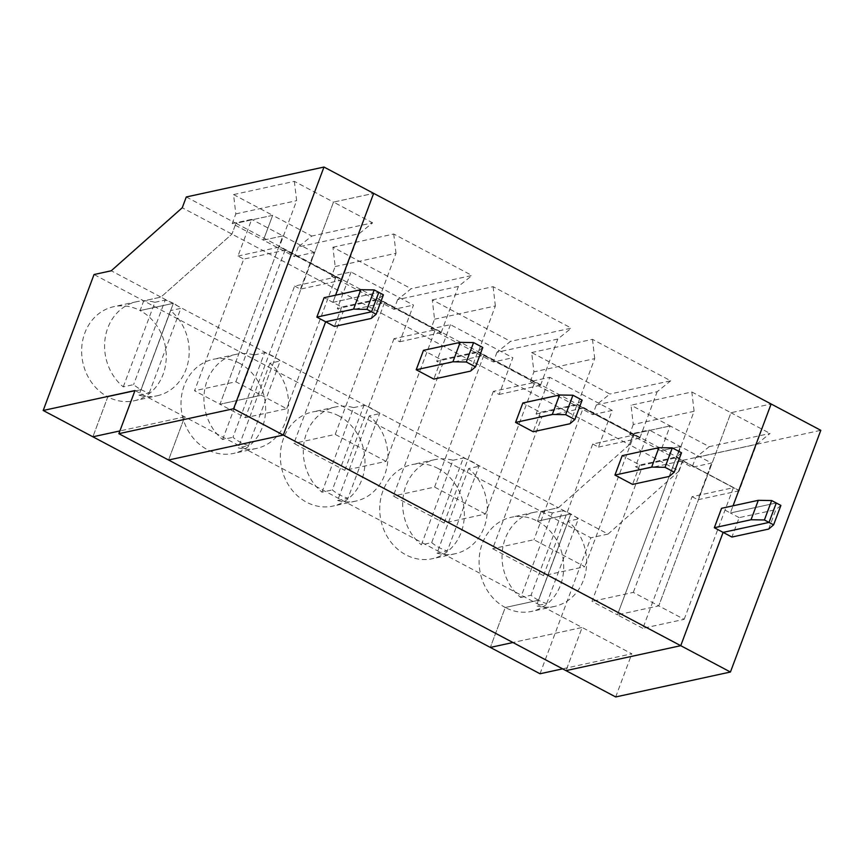 <?xml version="1.0" encoding="UTF-8"?>
<svg xmlns="http://www.w3.org/2000/svg" width="864" height="864" viewBox="0 0 864 864"><rect width="100%" height="100%" fill="white"/><g stroke="black" fill="none" stroke-linecap="round" stroke-linejoin="round"><path stroke-width="0.65" stroke-dasharray="4.32 3.24" d="M768.636 529.07L775.894 509.652L739.174 517.633L731.916 537.052M780.883 505.429L775.894 509.652M546.696 603.547L578.318 518.962A48.136 42.023 77.7 0 0 570.823 513.95L538.542 600.264A48.136 42.023 77.7 0 0 546.696 603.547L536.371 605.794A48.136 42.023 77.7 0 0 554.58 606.398A48.136 42.023 77.7 0 0 586.03 570.305A48.136 42.023 77.7 0 0 567.994 521.208L578.318 518.962M567.994 521.208L536.371 605.794M135 390.528L582.142 627.469L512.946 642.514L582.142 627.469L566.006 670.637L582.142 627.469L631.822 653.8L562.626 668.844M615.686 696.956L631.822 653.8M684.169 619.337L733.385 487.696L692.075 496.681L642.859 628.322L684.169 619.337L658.746 605.858L617.436 614.844L680.368 446.515L660.863 450.76L692.075 467.294L711.58 463.061L649.156 429.98L635.44 466.657L641.228 469.724L592.002 601.366L617.436 614.844L680.368 446.515L660.863 450.76L670.14 425.941L709.258 446.666L695.704 457.585L692.075 467.294M694.094 411.286L633.28 424.505L631.022 405.205L691.837 391.986L694.094 411.286L676.825 457.466L708.037 474.012L739.26 490.547L756.518 444.366L770.072 433.447L709.258 446.666M691.837 391.986L730.955 412.722L771.12 403.985L730.955 412.722L708.037 474.012L730.955 412.722L770.072 433.447M642.859 628.322L617.436 614.844L658.746 605.858L707.962 474.228L682.528 460.75L641.228 469.724M733.385 487.696L707.962 474.228L658.746 605.858L633.312 592.391L592.002 601.366M540.022 673.758L590.857 537.797L541.177 511.466L537.538 521.186A48.136 42.023 -102.3 0 1 563.609 570.553A48.136 42.023 -102.3 0 1 531.63 611.388A48.136 42.023 -102.3 0 1 505.267 607.5L490.342 647.428L505.267 607.5L538.542 600.264L505.267 607.5A48.136 42.023 77.7 0 1 479.207 558.133A48.136 42.023 77.7 0 1 511.175 517.298A48.136 42.023 77.7 0 1 537.538 521.186L570.823 513.95A48.136 42.023 77.7 0 0 562.669 510.678L531.047 595.253A48.136 42.023 77.7 0 0 538.542 600.264L570.823 513.95L537.538 521.186L541.177 511.466L558.382 507.73L629.381 444.712L633.42 433.922L235.958 223.301L272.678 215.32L311.796 236.045L298.253 246.964L359.068 233.744L372.622 222.826L311.796 236.045M676.825 457.466L739.292 490.741L676.858 457.661L635.44 466.657M739.292 490.741L697.864 499.748L711.58 463.061M692.075 496.681L697.864 499.748M679.072 471.042L608.072 534.06L558.382 507.73L629.381 444.712L679.072 471.042L683.1 460.253L633.42 433.922L670.14 425.941L633.42 433.922L629.381 444.712L182.25 207.76M683.1 460.253L820.8 430.315M608.072 534.06L590.857 537.797M739.174 517.633L730.372 512.968L776.272 502.988L730.372 512.968L733.05 505.807L730.372 512.968L721.57 508.302M695.704 457.585L756.518 444.366M123.26 386.878L154.883 302.303A48.136 42.023 77.7 0 0 136.674 301.687A48.136 42.023 77.7 0 0 105.224 337.781A48.136 42.023 77.7 0 0 123.26 386.878L133.585 384.631A48.136 42.023 77.7 0 0 141.091 389.653L173.362 303.329A48.136 42.023 77.7 0 0 165.208 300.056L133.585 384.631M233.561 194.584L272.678 215.32L263.401 240.138L232.189 223.592L235.818 213.883L233.561 194.584L294.376 181.364L333.493 202.1L310.586 263.39L341.917 279.904L279.482 246.823M294.376 181.364L296.633 200.664L279.364 246.845M184.68 416.848L119.891 430.931L184.68 416.848L168.545 460.015L184.68 416.848M186.278 196.97L235.958 223.301L272.678 215.32L263.401 240.138L282.906 235.894L219.974 404.222L245.398 417.701L294.624 286.06L335.934 277.074L310.5 263.606L333.493 202.1L373.658 193.363L333.493 202.1L372.622 222.826M294.624 286.06L300.413 289.127L341.831 280.12L310.5 263.606L261.284 395.237L310.5 263.606L285.077 250.128L243.767 259.103L194.551 390.744L219.974 404.222L261.284 395.237L235.861 381.769L194.551 390.744M232.189 223.592L251.694 219.359L237.978 256.046L243.767 259.103M237.978 256.046L279.407 247.039M371.174 318.449L378.432 299.03L341.712 307.012L332.91 302.346L335.588 295.186L332.91 302.346L324.108 297.68M332.91 302.346L378.81 292.367L332.91 302.346M157.118 395.777A48.136 42.023 77.7 0 0 188.568 359.683A48.136 42.023 77.7 0 0 170.532 310.586L138.91 395.172A48.136 42.023 77.7 0 0 157.118 395.777L134.168 400.766A48.136 42.023 77.7 0 1 107.806 396.878L141.091 389.653L107.806 396.878L92.88 436.806L107.806 396.878A48.136 42.023 -102.3 0 1 81.745 347.512A48.136 42.023 -102.3 0 1 113.724 306.677A48.136 42.023 -102.3 0 1 140.087 310.565L143.716 300.856L541.177 511.466L558.382 507.73L160.931 297.108L231.93 234.09L235.958 223.301L231.93 234.09L160.931 297.108L111.24 270.778M134.168 400.766A48.136 42.023 77.7 0 0 166.147 359.932A48.136 42.023 77.7 0 0 140.087 310.565L143.716 300.856L160.931 297.108L143.716 300.856L94.036 274.525M235.818 213.883L296.633 200.664M154.883 302.303L165.208 300.056M140.087 310.565L173.362 303.329L140.087 310.565M285.077 250.128L235.861 381.769M298.253 246.964L294.613 256.673L263.401 240.138L282.906 235.894L251.694 219.359M248.605 445.576L280.228 361.001A48.136 42.023 77.7 0 0 272.722 355.979A48.136 42.023 77.7 0 0 264.578 352.706L232.956 437.281A48.136 42.023 77.7 0 0 248.605 445.576L238.27 447.822A48.136 42.023 77.7 0 0 256.489 448.427A48.136 42.023 77.7 0 0 287.939 412.344A48.136 42.023 77.7 0 0 269.892 363.247L280.228 361.001M269.892 363.247L238.27 447.822M552.344 512.924A48.136 42.023 77.7 0 0 534.125 512.309A48.136 42.023 77.7 0 0 502.675 548.402A48.136 42.023 77.7 0 0 520.722 597.499L552.344 512.924L562.669 510.678M520.722 597.499L531.047 595.253M633.28 424.505L629.651 434.214L649.156 429.98M629.651 434.214L660.863 450.76L670.14 425.941L631.022 405.205M530.28 381.564L533.909 371.855L531.652 352.555L609.898 394.016L596.344 404.935L592.715 414.644L530.28 381.564L549.785 377.32L536.069 414.007L541.858 417.074L492.642 548.716L543.499 575.662L584.809 566.687L533.952 539.73L492.642 548.716M531.652 352.555L592.466 339.336L670.712 380.797L609.898 394.016M493.355 391.37L444.128 523.012L485.438 514.026L534.654 382.385L493.355 391.37L499.133 394.438L512.849 357.75L450.425 324.67L430.92 328.903L434.549 319.194L432.292 299.894L510.527 341.356L496.973 352.274L557.798 339.055L571.342 328.136L510.527 341.356M432.292 299.894L493.106 286.675L571.342 328.136M393.984 338.71L344.768 470.351L386.078 461.376L435.294 329.735L393.984 338.71L399.773 341.777L413.489 305.089L351.054 272.009L331.549 276.253L335.178 266.544L332.921 247.244L411.167 288.706L397.613 299.624L458.428 286.405L471.982 275.486L411.167 288.706M332.921 247.244L393.746 234.025L471.982 275.486M438.178 468.526A48.136 42.023 77.7 0 0 411.815 464.648A48.136 42.023 77.7 0 0 380.981 520.614A48.136 42.023 77.7 0 0 432.27 558.727A48.136 42.023 77.7 0 0 464.238 517.903A48.136 42.023 77.7 0 0 438.178 468.526M338.818 415.876A48.136 42.023 77.7 0 0 312.455 411.988A48.136 42.023 77.7 0 0 281.61 467.964A48.136 42.023 77.7 0 0 332.899 506.077A48.136 42.023 77.7 0 0 364.878 465.242A48.136 42.023 77.7 0 0 338.818 415.876M239.447 363.215A48.136 42.023 77.7 0 0 213.084 359.338A48.136 42.023 77.7 0 0 182.25 415.303A48.136 42.023 77.7 0 0 233.539 453.416A48.136 42.023 77.7 0 0 265.518 412.592A48.136 42.023 77.7 0 0 239.447 363.215M543.499 575.662L592.715 444.02L634.025 435.046L584.809 566.687M634.025 435.046L583.168 408.089L533.952 539.73M682.528 460.75L633.312 592.391M669.265 476.42L676.534 456.991L639.814 464.983L622.21 455.652M681.512 452.779L676.534 456.991M431.687 542.592A48.136 42.023 77.7 0 0 447.325 550.886L478.948 466.312A48.136 42.023 77.7 0 0 471.452 461.29A48.136 42.023 77.7 0 0 463.309 458.017L431.687 542.592L421.351 544.838L452.974 460.264A48.136 42.023 77.7 0 0 434.765 459.659A48.136 42.023 77.7 0 0 403.315 495.742A48.136 42.023 77.7 0 0 421.351 544.838M468.623 468.558L437 553.133A48.136 42.023 77.7 0 0 455.22 553.738A48.136 42.023 77.7 0 0 486.67 517.655A48.136 42.023 77.7 0 0 468.623 468.558L478.948 466.312M437 553.133L447.325 550.886M452.974 460.264L463.309 458.017M639.814 464.983L632.545 484.402M592.715 444.02L598.504 447.088L612.22 410.4L549.785 377.32M583.168 408.089L541.858 417.074M598.504 447.088L639.922 438.08L577.498 405L536.069 414.007M577.465 404.806L640.008 437.864L577.465 404.806L594.724 358.625L533.909 371.855M596.344 404.935L657.158 391.716L670.712 380.797M612.22 410.4L592.715 414.644M639.889 437.897L657.158 391.716M341.712 307.012L334.454 326.43M569.905 423.76L577.163 404.341L540.443 412.322L522.839 402.991M540.443 412.322L533.185 431.741M470.534 371.11L477.803 351.691L441.083 359.672L423.479 350.341M441.083 359.672L433.814 379.091M335.178 266.544L396.004 253.314L378.767 299.689L337.338 308.696L343.127 311.764L293.911 443.405L344.768 470.351M351.054 272.009L337.338 308.696M300.413 289.127L314.129 252.439L294.613 256.673M341.798 279.925L359.068 233.744M314.129 252.439L282.906 235.894L219.974 404.222L261.284 395.237L286.708 408.715L245.398 417.701M138.91 395.172L149.234 392.926A48.136 42.023 77.7 0 1 141.091 389.653L173.362 303.329A48.136 42.023 77.7 0 1 180.857 308.351L170.532 310.586M434.549 319.194L495.364 305.975L478.127 352.35L436.709 361.346L442.498 364.414L393.271 496.055L444.128 523.012M450.425 324.67L436.709 361.346M378.734 299.506L441.277 332.554L378.842 299.473M397.613 299.624L393.984 309.334L413.489 305.089M399.773 341.777L441.277 332.554M441.158 332.586L458.428 286.405M331.549 276.253L393.984 309.334M378.767 299.689L441.191 332.77M393.746 234.025L396.004 253.314M478.094 352.156L540.529 385.236L478.213 352.134M496.973 352.274L493.344 361.984L512.849 357.75M499.133 394.438L540.637 385.214M540.529 385.236L557.798 339.055M430.92 328.903L493.344 361.984M478.127 352.35L540.562 385.43M493.106 286.675L495.364 305.975M592.466 339.336L594.724 358.625M369.263 415.897L337.64 500.483A48.136 42.023 77.7 0 0 355.849 501.088A48.136 42.023 77.7 0 0 387.299 464.994A48.136 42.023 77.7 0 0 369.263 415.897L379.588 413.651A48.136 42.023 77.7 0 0 372.092 408.64A48.136 42.023 77.7 0 0 363.938 405.367L332.316 489.942A48.136 42.023 77.7 0 0 347.965 498.236L379.588 413.651M337.64 500.483L347.965 498.236M321.991 492.188L353.614 407.614A48.136 42.023 77.7 0 0 335.394 406.998A48.136 42.023 77.7 0 0 303.944 443.092A48.136 42.023 77.7 0 0 321.991 492.188L332.316 489.942M353.614 407.614L363.938 405.367M222.62 439.528L254.243 354.953A48.136 42.023 77.7 0 0 236.034 354.348A48.136 42.023 77.7 0 0 204.584 390.431A48.136 42.023 77.7 0 0 222.62 439.528L232.956 437.281M254.243 354.953L264.578 352.706M149.234 392.926L180.857 308.351M435.294 329.735L384.437 302.778L343.127 311.764M384.437 302.778L335.221 434.419L293.911 443.405M335.934 277.074L286.708 408.715M383.422 294.818L378.432 299.03M534.654 382.385L483.808 355.439L442.498 364.414M483.808 355.439L434.581 487.08L393.271 496.055M386.078 461.376L335.221 434.419M482.782 347.468L477.803 351.691M485.438 514.026L434.581 487.08M582.152 400.118L577.163 404.341M554.58 606.398L531.63 611.388M136.674 301.687L113.724 306.677M534.125 512.309L511.175 517.298M434.765 459.659L411.815 464.648M455.22 553.738L432.27 558.727M335.394 406.998L312.455 411.988M355.849 501.088L332.899 506.077M236.034 354.348L213.084 359.338M256.489 448.427L233.539 453.416"/><path stroke-width="1.3" d="M730.436 672.019L820.8 430.315L771.12 403.985L733.05 505.807L771.12 403.985L323.978 167.044L233.604 408.737L283.295 435.067L168.545 460.015L566.006 670.637L680.746 645.689L730.436 672.019L615.686 696.956L566.006 670.637L680.746 645.689L723.114 532.386L731.916 537.052L768.636 529.07L773.615 524.858L780.883 505.429L776.272 502.988L769.014 522.418L776.272 502.988L771.66 500.548L764.402 519.966L751.032 519.75L758.29 500.321L771.66 500.548M773.615 524.858L764.402 519.966M562.626 668.844L540.022 673.758L490.342 647.428L512.946 642.514L490.342 647.428L43.2 410.476L135 390.528L118.865 433.685L233.604 408.737M758.29 500.321L721.57 508.302L714.312 527.731L723.114 532.386L769.014 522.418L723.114 532.386L680.746 645.689L283.295 435.067L168.545 460.015L118.865 433.685M119.891 430.931L92.88 436.806L119.891 430.931M374.198 289.926L378.81 292.367L371.552 311.796L325.652 321.775L316.85 317.11L324.108 297.68L360.828 289.699L374.198 289.926L366.941 309.355L353.57 309.128L360.828 289.699M323.978 167.044L186.278 196.97L182.25 207.76L111.24 270.778L94.036 274.525L43.2 410.476M376.164 314.237L383.422 294.818L378.81 292.367L371.552 311.796L325.652 321.775L283.295 435.067L325.652 321.775L334.454 326.43L371.174 318.449L376.164 314.237L366.941 309.355M373.658 193.363L335.588 295.186L373.658 193.363M316.85 317.11L353.57 309.128M674.255 472.198L681.512 452.779L672.3 447.898L665.032 467.316L651.661 467.089L614.941 475.07L632.545 484.402L669.265 476.42L674.255 472.198L665.032 467.316M614.941 475.07L622.21 455.652L658.93 447.671L672.3 447.898M515.581 422.42L533.185 431.741L569.905 423.76L574.884 419.548L565.672 414.666L552.301 414.439L515.581 422.42L522.839 402.991L559.559 395.01L552.301 414.439M416.21 369.76L433.814 379.091L470.534 371.11L475.524 366.887L466.301 362.005L452.93 361.778L416.21 369.76L423.479 350.341L460.199 342.36L452.93 361.778M714.312 527.731L751.032 519.75M460.199 342.36L473.569 342.587L466.301 362.005M559.559 395.01L572.929 395.237L565.672 414.666M473.569 342.587L482.782 347.468L475.524 366.887M658.93 447.671L651.661 467.089M572.929 395.237L582.152 400.118L574.884 419.548"/></g></svg>
